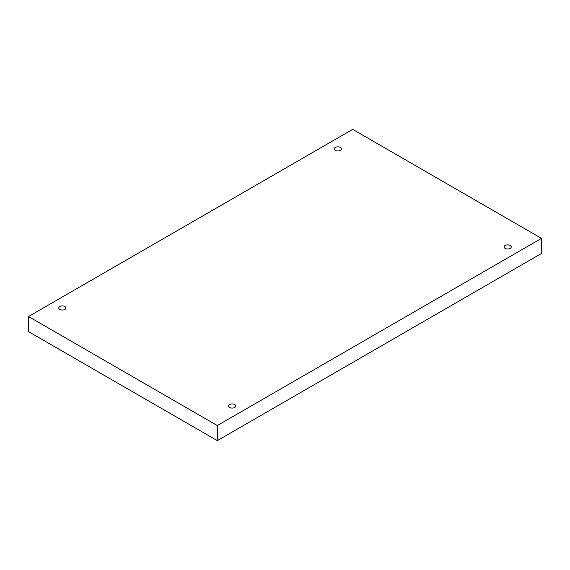<?xml version="1.0" encoding="UTF-8"?>
<svg xmlns="http://www.w3.org/2000/svg" width="570" height="570" viewBox="0 0 570 570"><rect width="100%" height="100%" fill="white"/><g stroke="black" fill="none" stroke-linecap="round" stroke-linejoin="round"><path stroke-width="0.85" d="M217.312 425.548L217.312 440.631L541.5 253.465L541.5 238.381L352.688 129.369L28.5 316.535L217.312 425.548L541.5 238.381M28.5 316.535L28.5 331.619L217.312 440.631M335.317 147.452A3.57 2.059 180 0 1 339.207 147.003A3.57 2.059 180 0 1 341.416 148.905A3.57 2.059 180 0 1 337.846 150.972A3.57 2.059 180 0 1 334.277 148.905A3.57 2.059 180 0 1 335.317 147.452M59.822 306.51A3.57 2.059 180 0 1 63.712 306.062A3.57 2.059 180 0 1 65.913 307.964A3.57 2.059 180 0 1 62.344 310.03A3.57 2.059 180 0 1 58.774 307.964A3.57 2.059 180 0 1 59.822 306.51M229.632 404.55A3.57 2.059 180 0 1 233.522 404.101A3.57 2.059 180 0 1 235.724 406.011A3.57 2.059 180 0 1 232.154 408.07A3.57 2.059 180 0 1 228.584 406.011A3.57 2.059 180 0 1 229.632 404.55M505.134 245.492A3.57 2.059 180 0 1 509.024 245.043A3.57 2.059 180 0 1 511.226 246.953A3.57 2.059 180 0 1 507.656 249.012A3.57 2.059 180 0 1 504.087 246.953A3.57 2.059 180 0 1 505.134 245.492"/></g></svg>
